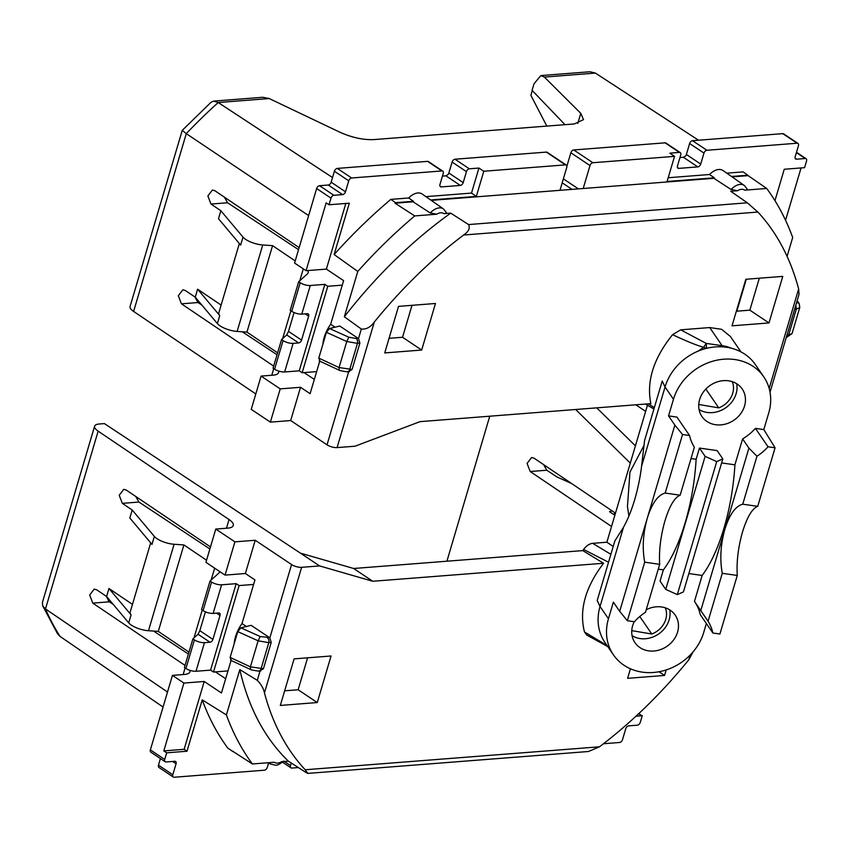 <?xml version="1.0" encoding="UTF-8"?>
<svg xmlns="http://www.w3.org/2000/svg" width="849" height="849" viewBox="0 0 849 849"><rect width="100%" height="100%" fill="white"/><g stroke="black" fill="none" stroke-linecap="round" stroke-linejoin="round"><path stroke-width="1.27" d="M792.021 333.625L799.758 307.529L796.32 309.1L788.551 335.334L786.524 337.414L792.032 333.615L786.832 335.514M770.032 392.217L799.015 294.38L798.644 288.947A361.515 227.012 123.7 0 0 757.881 212.059L463.607 235.014A361.515 227.012 123.7 0 0 374.282 322.058C370.546 327.226 366.237 329.55 361.334 329.041L344.344 316.762L357.769 271.436L334.135 254.541L349.342 203.187L329.019 204.768L330.993 198.125A2.961 1.857 123.7 0 1 333.89 195.291L342.603 194.612A2.961 1.857 123.7 0 0 345.501 191.789L331.152 182.206A2.961 1.857 -56.3 0 1 328.255 185.029L319.542 185.708A2.961 1.857 123.7 0 0 316.645 188.542L330.993 198.125M693.134 651.809L688.804 659.758L690.205 655.035M774.957 200.661L784.264 169.248L804.576 167.667L806.55 161.013A2.961 1.857 123.7 0 0 806.083 158.721A2.961 1.857 123.7 0 0 805.223 158.519L796.521 159.198L795.152 158.285M787.087 256.387L792.69 237.497A391.665 245.955 123.7 0 0 766.689 188.457L748.139 175.637A392.185 246.274 123.7 0 0 747.82 175.202L743.108 171.891L726.776 173.164M757.881 212.059L747.311 202.815L730.713 191.269L737.569 190.728L731.085 189.486L713.892 178.311A14.656 9.201 -56.3 0 1 714.338 177.823L667.091 181.506L674.541 156.365L592.889 162.732A2.961 1.857 123.7 0 0 589.991 165.566L583.199 188.51L713.892 178.311M607.014 645.495L584.494 631.996C578.922 610.229 585.279 587.317 603.565 563.258L372.764 581.268L319.574 565.922L301.628 567.323A7.386 2.547 16.5 0 1 291.568 564.543L255.22 540.261L234.908 541.853L215.773 529.065L227.765 528.131A17.733 6.113 16.5 0 0 233.284 525.51A17.733 6.113 16.5 0 0 229.05 519.546L98.144 431.154L45.485 608.945L167.508 692.02M305.205 769.756L307.816 773.397L306.202 772.611L288.373 761.16A362.109 227.383 123.7 0 1 285.328 758.125A362.109 227.383 123.7 0 1 276.381 748.118A362.109 227.383 123.7 0 1 239.832 669.596L257.279 680.325C261.152 684.283 263.54 688.475 264.442 692.869A361.515 227.012 123.7 0 0 305.205 769.756L599.479 746.802A361.515 227.012 123.7 0 0 688.804 659.758M278.536 371.024A17.733 6.113 -163.5 0 1 278.599 372.531A17.733 6.113 -163.5 0 1 273.07 375.162L261.089 376.096L251.24 409.356L270.364 422.133L290.687 420.542L327.035 444.823A7.386 2.547 16.5 0 0 337.095 447.603L355.041 446.203L420.043 421.645L650.854 403.625C646.291 381.35 653.528 358.374 672.557 334.686L680.675 329.837L709.711 327.565L721.629 329.316L730.437 336.522L740.965 351.889M584.494 631.996L586.839 635.116L607.725 646.535M782.767 276.381L768.982 322.938L732.029 325.825L745.825 279.268L782.767 276.381M421.677 350.043L384.735 352.929L398.521 306.372L435.473 303.486L421.677 350.043L402.553 337.265L389.054 338.316M331.057 655.99L317.261 702.548L280.319 705.434L294.104 658.877L331.057 655.99M666.2 669.935L664.565 675.443L627.613 678.33L630.436 668.789M307.816 773.397L588.453 751.503L599.479 746.802M736.836 311.18L746.292 279.236M746.494 188.287C747.608 189.476 747.014 190.102 744.711 190.176L766.689 188.457M674.541 156.365L669.85 153.16L679.423 152.417L665.075 142.834A2.961 1.857 -56.3 0 1 665.924 143.035L680.272 152.618A2.961 1.857 123.7 0 0 679.423 152.417M668.216 177.738L709.552 174.512L714.338 177.823M731.085 189.486A14.2 8.915 -56.3 0 1 740.116 184.413A14.2 8.915 -56.3 0 1 744.318 185.464L723.083 170.575A14.783 9.286 123.7 0 0 709.552 174.512M797.975 143.439A2.961 1.857 123.7 0 0 797.126 143.226L706.867 150.273A2.961 1.857 123.7 0 0 703.97 153.096L689.621 143.513A2.961 1.857 -56.3 0 1 692.519 140.69L782.778 133.643A2.961 1.857 123.7 0 1 783.627 133.845L797.975 143.439A2.961 1.857 123.7 0 1 798.442 145.731L795.195 156.704A2.961 1.857 123.7 0 0 795.662 158.996A2.961 1.857 123.7 0 0 796.521 159.198M703.97 153.096L700.712 164.069L686.374 154.486A2.961 1.857 -56.3 0 1 685.578 155.983L683.434 157.298L679.953 157.564M680.272 152.618A2.961 1.857 123.7 0 1 680.739 154.911L677.491 165.884A2.961 1.857 123.7 0 0 677.958 168.176A2.961 1.857 123.7 0 0 678.818 168.378L697.814 166.903A2.961 1.857 123.7 0 0 700.712 164.069M801.063 167.943L785.558 220.284M747.311 202.815L468.542 224.571C470.293 228.158 468.637 231.639 463.607 235.014M431.228 200.364L583.199 188.51M445.64 211.762C446.754 212.95 446.16 213.577 443.857 213.651A10.506 6.601 123.7 0 0 440.62 212.791A10.506 6.601 123.7 0 0 436.715 214.203L414.737 215.922A391.665 245.955 123.7 0 0 357.769 271.436M468.542 224.571L450.713 213.12L443.857 213.651M603.565 563.258L582.796 550.608L353.63 568.49L372.764 581.268M353.63 568.49L300.45 553.145L319.574 565.922M98.144 431.154A14.783 5.094 16.5 0 1 94.61 426.187A14.783 5.094 16.5 0 1 99.227 424.001L104.416 423.598L300.45 553.145M231.289 660.267L230.132 657.413L250.402 666.836L263.423 668.747L271.234 642.396L269.833 637.907L291.568 564.543M263.423 668.747L260.112 670.752M240.904 627.825L260.219 636.538L269.377 637.525L251.124 625.331L240.904 627.825L237.773 631.624L258.117 640.804L268.793 642.64L261.025 668.885A3.693 2.6 86.8 0 1 258.839 670.975L260.855 670.859M450.713 213.12A362.109 227.383 123.7 0 0 445.683 216.782A362.109 227.383 123.7 0 0 430.241 228.689A362.109 227.383 123.7 0 0 344.344 316.762M319.946 360.974L318.789 358.119L339.059 367.543L352.08 369.453L359.88 343.102L358.49 338.613L361.334 329.041M352.08 369.453L348.769 371.459M358.49 338.613L339.78 326.027L329.561 328.531L326.43 332.32L346.774 341.51L357.45 343.346L349.682 369.58A3.693 2.6 -93.2 0 1 347.496 371.682L349.512 371.565M255.804 393.947L133.611 311.434A14.783 5.094 16.5 0 1 130.077 306.468L182.238 130.364M654.324 407.658L648.286 403.827M672.557 334.686C686.225 341.096 696.573 345.299 703.598 347.315L706.538 348.175L706.251 343.41L703.598 347.315L698.239 351.083M628.918 516.033L627.453 506.545L629.958 472.076L644.242 444.95M608.542 562.229L583.603 549.452C586.394 545.727 589.418 543.689 592.666 543.339L606.865 542.224L613.211 546.469M582.796 550.608L583.603 549.452M759.314 278.217L749.847 310.161L736.359 311.212M768.982 322.938L749.847 310.161M412.009 305.311L402.553 337.265M307.593 657.816L298.137 689.77L284.638 690.821M317.261 702.548L298.137 689.77M664.565 675.443L659.026 671.75M288.373 761.16L281.518 761.691A10.506 6.601 123.7 0 1 277.612 763.113A10.506 6.601 123.7 0 1 274.376 762.253L252.397 763.962L232.69 751.238A392.185 246.274 123.7 0 0 233.008 751.662L227.755 748.054C217.323 733.865 208.812 717.808 202.221 699.873L187.003 751.227L166.68 752.819L164.717 759.462A2.961 1.857 123.7 0 0 165.184 761.765A2.961 1.857 123.7 0 0 166.033 761.967L174.745 761.288A2.961 1.857 123.7 0 1 175.594 761.489A2.961 1.857 123.7 0 1 176.072 763.782L172.58 761.447M638.512 713.86L642.237 715.707L640.273 722.361A2.961 1.857 123.7 0 1 637.376 725.184L628.663 725.863A2.961 1.857 123.7 0 0 625.766 728.686L622.519 739.659A2.961 1.857 123.7 0 1 619.611 742.482L603.469 743.745M639.679 712.757L639.371 713.786M635.997 716.195L642.237 715.707M543.647 464.647L546.777 470.229L556.838 476.883L571.632 483.537M615.472 513.146L534.138 458.227L531.612 457.505L527.091 463.427L530.201 471.524L611.535 526.454M489.746 416.201L446.914 561.21M645.622 411.383L635.859 404.803M732.082 176.889L748.139 175.637M747.82 175.202L731.498 176.475M566.888 166.128A17.733 12.374 -94.5 0 0 567.174 165.226L570.868 152.778A2.961 1.857 123.7 0 1 573.765 149.955L665.075 142.834M689.621 143.513L686.374 154.486M430.231 212.961A14.2 8.915 123.7 0 1 439.262 207.899A14.2 8.915 123.7 0 1 443.465 208.939L422.229 194.05A14.783 9.286 123.7 0 0 408.698 197.987L413.484 201.298A14.656 9.201 123.7 0 0 413.038 201.786L430.231 212.961L436.715 214.203M430.655 199.961L476.342 196.395L483.792 171.243L565.445 164.876A2.961 1.857 123.7 0 1 566.294 165.077A2.961 1.857 123.7 0 1 566.771 167.37L559.969 190.314M647.447 405.228L606.865 542.224M94.61 426.187L42.45 602.302L42.662 605.772L45.485 608.945A397.12 249.373 123.7 0 0 60.067 636.442L57.552 633.81L42.662 605.772M210.488 546.915L126.268 490.053L123.742 489.332L119.221 495.254L122.33 503.351L132.2 510.016L129.833 517.996L151.982 544.4L154.338 536.419L132.2 510.016M150.687 542.861L130.162 612.161A14.783 5.094 16.5 0 0 131.096 614.899L108.959 588.506L106.592 596.486L96.722 589.822L94.197 589.1L89.676 595.022L92.774 603.119L185.029 665.414M108.959 588.506L132.465 604.382M234.908 541.853L225.049 575.102L205.925 562.325L215.773 529.065M225.049 575.102L245.372 573.521L255.22 540.261M246.38 626.488L242.007 623.559L254.944 579.909L245.372 573.521M135.776 496.474L138.907 502.056L209.883 548.963M106.221 596.231L109.351 601.824L113.204 604.371M225.675 678.701L215.381 671.888M188.393 654.059L153.616 631.072M189.879 670.317A17.733 6.113 -163.5 0 1 189.943 671.824A17.733 6.113 -163.5 0 1 184.413 674.456L172.432 675.39L183.915 683.063L204.227 681.471L221.451 692.975L231.077 660.469M204.227 681.471L184.137 749.317L187.003 751.227M239.832 669.596L226.396 714.922L202.221 699.873M226.396 714.922A391.665 245.955 123.7 0 0 252.397 763.962M345.819 203.463L326.377 269.112L343.59 280.616L330.664 324.265L335.037 327.183M290.687 420.542L300.535 387.293L310.097 393.681L319.733 361.175M577.766 123.455L580.769 113.32L583.539 119.624L574.349 123.943L373.825 139.597C363.16 140.032 351.783 137.549 339.696 132.126L269.229 98.548L262.776 97.274L213.704 101.105L211.114 102.23L182.259 130.332L186.271 133.643L133.611 311.434M299.145 247.621L214.924 190.76L212.399 190.038L207.878 195.96L210.987 204.057L220.857 210.722L218.49 218.702L240.638 245.096L242.994 237.115L220.857 210.722M308.633 215.582L186.271 133.643A397.12 249.373 123.7 0 1 218.214 102.527L213.704 101.105M239.344 243.567L218.819 312.867A14.783 5.094 16.5 0 0 219.753 315.605L197.605 289.201L195.249 297.192L185.369 290.517L182.853 289.806L178.322 295.728L181.431 303.825L273.686 366.11M197.605 289.201L221.122 305.088M270.364 422.133L280.212 388.874L261.089 376.096M280.212 388.874L300.535 387.293M298.54 249.67L227.564 202.762L224.423 197.17M201.86 305.078L198.008 302.531L194.877 296.938M314.332 379.397L304.027 372.594M277.05 354.765L242.273 331.779M612.14 510.896L609.54 511.714L614.856 515.226M564.999 124.676L532.068 90.344L534.01 83.807L540.834 75.582L589.896 71.751L595.404 73.088L698.547 140.223M575.654 409.494L630.298 463.108M532.302 90.588L530.89 95.343L546.83 126.098M596.73 407.849L635.413 445.821M414.737 215.922L395.029 203.187L413.038 201.786M413.484 201.298L395.613 202.688A392.185 246.274 123.7 0 0 395.029 203.187M395.613 202.688L390.837 199.377L390.094 200.003C370.567 216.527 351.911 234.706 334.135 254.541M476.342 196.395L471.503 193.084L425.922 196.639M408.698 197.987L390.837 199.377M471.503 193.084L478.921 168.06L483.792 171.243M442.764 171.148A2.961 1.857 123.7 0 0 441.904 170.946L351.645 177.993A2.961 1.857 123.7 0 0 348.748 180.816L334.4 171.233A2.961 1.857 -56.3 0 1 337.308 168.41L427.556 161.363A2.961 1.857 123.7 0 1 428.416 161.565L442.764 171.148A2.961 1.857 123.7 0 1 443.231 173.44L439.973 184.424A2.961 1.857 123.7 0 0 440.451 186.716A2.961 1.857 123.7 0 0 441.3 186.918L460.307 185.432A2.961 1.857 123.7 0 0 463.204 182.609L466.451 171.636A2.961 1.857 123.7 0 1 469.348 168.813L478.921 168.06M348.748 180.816L345.501 191.789M466.451 171.636L452.103 162.053A2.961 1.857 -56.3 0 1 455 159.219L546.321 152.098L565.445 164.876M566.294 165.077L547.17 152.3A2.961 1.857 123.7 0 0 546.321 152.098M110.115 600.689L108.279 600.89M631.762 630.637L651.777 634.012A20.694 17.882 145.6 0 0 666.051 610.113A20.694 17.882 145.6 0 0 665.319 607.831M639.785 616.512L651.777 634.012M732.294 381.689A20.694 17.882 -34.4 0 1 727.752 401.832A20.694 17.882 -34.4 0 1 718.763 407.87L705.859 389.044M718.763 407.87L698.748 404.495M227.988 670.912L213.502 672.037L239.121 585.577L236.192 583.666L221.61 584.802A7.386 2.547 16.5 0 1 211.55 582.021L210.032 581.003L201.563 609.603L203.081 610.611A7.386 2.547 16.5 0 0 213.141 613.403L218.681 612.967A2.961 1.857 123.7 0 1 219.53 613.169A2.961 1.857 123.7 0 1 220.008 615.461L216.516 613.137M239.121 585.577L253.596 584.441M154.338 536.419A14.783 5.094 16.5 0 0 174.087 544.262L148.479 630.733L158.285 631.391L188.966 652.106M158.285 631.391L183.904 544.931L174.087 544.262M183.904 544.931L206.551 560.223M210.032 581.003L218.766 573.171A17.733 6.113 16.5 0 0 219.498 572.067A17.733 6.113 16.5 0 0 219.583 571.451M163.061 707.037L60.067 636.442M185.942 668.481L194.41 639.881L192.893 638.862L184.413 667.463L185.942 668.481A7.386 2.547 16.5 0 0 196.002 671.262L204.471 642.661L210.011 642.226A2.961 1.857 123.7 0 0 212.908 639.403L220.008 615.461M106.592 596.486L128.73 622.879A14.783 5.094 16.5 0 0 148.479 630.733M213.502 672.037L210.584 670.126L196.002 671.262M234.218 643.606A29.556 18.561 -56.3 0 1 242.007 623.559M237.773 631.624L230.132 657.413M298.339 767.56L291.844 768.069A2.961 1.857 123.7 0 1 290.995 767.857L282.526 762.211M172.814 774.755A2.961 1.857 123.7 0 0 173.292 777.047L158.943 767.464A2.961 1.857 123.7 0 1 158.476 765.172L172.814 774.755L176.072 763.782M173.292 777.047A2.961 1.857 123.7 0 0 174.141 777.249L264.4 770.202A2.961 1.857 123.7 0 0 267.297 767.379L268.624 762.911M290.995 767.857A2.961 1.857 123.7 0 1 290.517 765.565L291.271 763.018M183.915 683.063L163.815 750.898L184.137 749.317M163.815 750.898L166.68 752.819M330.664 324.265A29.556 18.561 123.7 0 0 322.875 344.301M329.019 204.768L326.154 202.858L306.054 270.693L326.377 269.112M306.054 270.693L294.582 263.031L316.645 188.542M326.43 332.32L318.789 358.119M316.635 371.607L302.159 372.743L327.767 286.283L324.849 284.362L310.267 285.508A7.386 2.547 16.5 0 1 300.206 282.717L298.689 281.709L290.209 310.309L291.738 311.318A7.386 2.547 16.5 0 0 301.788 314.098L307.338 313.674A2.961 1.857 123.7 0 1 308.187 313.875A2.961 1.857 123.7 0 1 308.654 316.168L305.173 313.843M327.767 286.283L342.253 285.147M242.994 237.115A14.783 5.094 16.5 0 0 262.744 244.968L237.126 331.428L246.942 332.097L277.623 352.813M246.942 332.097L272.561 245.637L262.744 244.968M272.561 245.637L295.208 260.93M298.689 281.709L307.423 273.877A17.733 6.113 16.5 0 0 308.155 272.762A17.733 6.113 16.5 0 0 308.24 271.977A17.733 6.113 16.5 0 0 307.784 270.566M332.532 177.537L218.214 102.527L269.229 98.548M274.588 369.188L283.067 340.587L281.55 339.568L273.07 368.169L274.588 369.188A7.386 2.547 16.5 0 0 284.648 371.968L293.128 343.367L298.668 342.932A2.961 1.857 123.7 0 0 301.565 340.109L308.654 316.168M195.249 297.192L217.386 323.586A14.783 5.094 16.5 0 0 237.126 331.428M302.159 372.743L299.23 370.833L284.648 371.968M580.769 113.32L544.389 77.068L540.834 75.582M452.103 162.053L448.856 173.026A2.961 1.857 -56.3 0 1 448.07 174.523L445.927 175.828L442.446 176.104M334.4 171.233L331.152 182.206M210.584 670.126L236.192 583.666M192.893 638.862L198.05 634.245L199.844 630.68L205.416 611.853M158.476 765.172L160.419 758.582M164.717 759.462L150.369 749.879A2.961 1.857 123.7 0 0 150.835 752.182L165.184 761.765M150.369 749.879L172.432 675.39M194.41 639.881A7.386 2.547 16.5 0 0 204.471 642.661M299.23 370.833L324.849 284.362M281.55 339.568L286.707 334.941L288.501 331.386L294.072 312.559M283.067 340.587A7.386 2.547 16.5 0 0 293.128 343.367M706.357 623.506L703.725 632.42A51.725 44.689 -34.4 0 1 662.337 671.028A51.725 44.689 -34.4 0 1 613.424 654.834L605.008 642.555A51.725 44.689 -34.4 0 1 600.041 606.473L623.516 527.208A81.292 29.832 98.2 0 0 634.649 499.796A81.292 29.832 -81.8 0 0 641.579 466.25L665.054 386.985A51.725 44.689 -34.4 0 1 706.432 348.377A51.725 44.689 -34.4 0 1 755.355 364.582L763.771 376.86A51.725 44.689 -34.4 0 1 768.738 412.943L763.813 429.573L775.073 447.794L757.733 506.344C752.193 508.519 747.131 517.041 742.535 531.888C738.195 547.202 736.433 561.73 737.261 575.463L719.91 634.023L712.873 633.004L700.255 614.591A48.032 41.505 -34.4 0 0 694.97 602.132M736.699 383.737A24.388 21.066 -34.4 0 1 736.125 393.724A24.388 21.066 -34.4 0 1 699.056 409.536M669.712 609.879A24.388 21.066 -34.4 0 1 669.139 619.855A24.388 21.066 -34.4 0 1 632.081 635.678M613.424 654.834A51.725 44.689 -34.4 0 1 608.457 618.751L613.381 602.121L619.696 611.333L674.859 425.105L682.522 434.508L689.558 435.516L676.94 417.103L668.545 415.893L673.469 399.263L665.054 386.985L662.209 381.042L644.571 440.578L641.579 466.25M673.469 399.263A51.725 44.689 -34.4 0 1 714.847 360.655A51.725 44.689 -34.4 0 1 763.771 376.86M608.457 618.751L600.041 606.473L597.197 600.53L614.825 541.004L623.516 527.208M744.541 406.002A24.388 21.066 -34.4 0 1 725.035 424.203A24.388 21.066 -34.4 0 1 701.974 416.562A24.388 21.066 -34.4 0 1 699.629 399.55A24.388 21.066 -34.4 0 1 719.135 381.35A24.388 21.066 -34.4 0 1 742.206 388.991A24.388 21.066 -34.4 0 1 744.541 406.002M646.238 609.72A24.388 21.066 -34.4 0 1 675.22 615.122A24.388 21.066 -34.4 0 1 677.555 632.134A24.388 21.066 -34.4 0 1 658.049 650.334A24.388 21.066 -34.4 0 1 634.988 642.704A24.388 21.066 -34.4 0 1 632.643 625.692A24.388 21.066 -34.4 0 1 634.224 621.723M668.545 415.893L674.859 425.105M763.813 429.573L755.419 428.363L768.037 446.776L775.073 447.794M619.696 611.333L627.358 620.736L644.699 562.176C642.141 548.189 643.001 533.533 647.278 518.219C651.936 503.372 657.901 494.988 665.181 493.057L680.155 495.211L694.365 447.253A48.032 41.505 -34.4 0 1 689.558 435.516M682.522 434.508L665.181 493.057M627.358 620.736L634.394 621.744A48.032 41.505 -34.4 0 1 645.473 612.288L659.684 564.33L644.699 562.176M768.037 446.776A48.032 41.505 -34.4 0 1 756.958 456.231L742.748 504.189L757.733 506.344M756.958 456.231L748.914 448.102L724.844 529.351C720.568 544.676 719.719 559.321 722.276 573.308L708.066 621.277L700.775 610.601L724.844 529.351C729.503 514.505 735.478 506.121 742.748 504.189M708.066 621.277A48.032 41.505 -34.4 0 1 712.873 633.004M722.276 573.308L737.261 575.463M659.684 564.33C658.866 550.587 660.628 536.069 664.969 520.755C669.553 505.898 674.626 497.387 680.155 495.211M700.775 610.601L694.471 601.389L702.155 575.452A107.897 39.585 98.2 0 0 734.916 464.827L742.599 438.901L748.914 448.102M734.916 464.827L721.629 462.928M702.155 575.452L688.857 573.553M677.311 594.629L716.715 461.612L722.817 458.895L683.424 591.912L677.311 594.629L665.733 589.376L705.126 456.348L699.449 448.07L696.138 459.267A107.897 39.585 -81.8 0 1 663.366 569.891L658.251 569.159M696.138 459.267L691.022 458.534M722.817 458.895L717.14 450.607L699.449 448.07M665.733 589.376L660.044 581.087L663.366 569.891M716.715 461.612L705.126 456.348M755.419 428.363A48.032 41.505 -34.4 0 1 742.599 438.901M795.831 305.099L796.32 309.1L794.622 309.195M769.162 388.449L798.644 288.947M796.808 301.798L799.27 303.772L799.758 307.54M797.084 302.265L796.16 303.984M264.442 692.869L301.628 567.323M337.095 447.603L374.282 322.058M744.711 190.176A10.506 6.601 123.7 0 0 741.474 189.316A10.506 6.601 123.7 0 0 737.569 190.728M257.279 680.325L260.059 670.901M327.035 444.823L348.716 371.607M698.196 351.019A46.334 40.03 145.6 0 0 695.84 352.144M709.711 327.565L722.128 345.681L706.251 343.41L680.675 329.837M722.732 346.88A11.822 4.341 -81.8 0 0 722.128 345.681A44.339 38.311 -34.4 0 1 731.796 348.345M546.777 470.229L530.201 471.524M573.765 149.955L592.889 162.732M805.223 158.519L796.404 152.618M782.778 133.643L797.126 143.226M706.867 150.273L692.519 140.69M697.814 166.903L683.434 157.298M678.818 168.378L677.449 167.465M229.05 519.546L226.481 528.237M185.103 667.919L183.129 674.562M267.339 637.726A3.693 2.558 84.3 0 1 268.793 642.64L271.234 642.396M258.839 670.975L258.839 670.975C261.163 671.633 249.51 669.819 250.211 669.32L230.546 660.172M358.034 338.231L355.996 338.433A3.693 2.558 -95.7 0 1 357.45 343.346L359.88 343.102M273.76 368.625L271.786 375.258M610.877 554.323L592.666 543.339M268.326 762.72L270.279 763.962A14.2 8.915 -56.3 0 1 268.868 762.678M570.868 152.778L589.991 165.566M469.348 168.813L455 159.219M578.392 188.881L563.365 178.852M572.003 189.38L562.187 182.822M122.33 503.351L138.907 502.056M92.774 603.119L109.351 601.824M128.73 622.879L131.096 614.899M260.219 636.538L258.117 640.804L250.402 666.836L250.529 669.214M329.561 328.531L348.865 337.233L355.996 338.433M348.865 337.233L346.774 341.51L339.059 367.543L339.186 369.92M181.431 303.825L198.008 302.531M210.987 204.057L227.564 202.762M217.386 323.586L219.753 315.605M614.071 514.706L614.697 512.616M595.404 73.088L544.389 77.068M463.204 182.609L448.856 173.026M460.307 185.432L445.927 175.828M441.3 186.918L439.931 186.005M427.556 161.363L441.904 170.946M351.645 177.993L337.308 168.41M342.603 194.612L328.255 185.029M319.542 185.708L333.89 195.291M213.141 613.403L221.61 584.802M214.648 568.151L211.146 580.005M202.242 610.06L193.997 637.864M203.081 610.611L211.55 582.021M290.517 765.565L284.383 761.468M301.788 314.098L310.267 285.508M303.305 268.857L299.793 280.711M290.899 310.766L282.653 338.571M291.738 311.318L300.206 282.717M212.908 639.403L199.844 630.68M210.011 642.226L198.05 634.245M301.565 340.109L288.501 331.386M298.668 342.932L286.707 334.941M799.27 303.772L797.169 300.61M747.131 188.945L744.318 185.464M806.083 158.721L796.489 152.311M443.465 208.939L446.277 212.43M653.921 409.038L645.473 404.05M283.81 761.086C279.82 764.174 277.05 765.543 275.511 765.204L270.279 763.962M319.203 360.878L338.857 370.026C338.167 370.525 349.82 372.34 347.496 371.671"/></g></svg>
